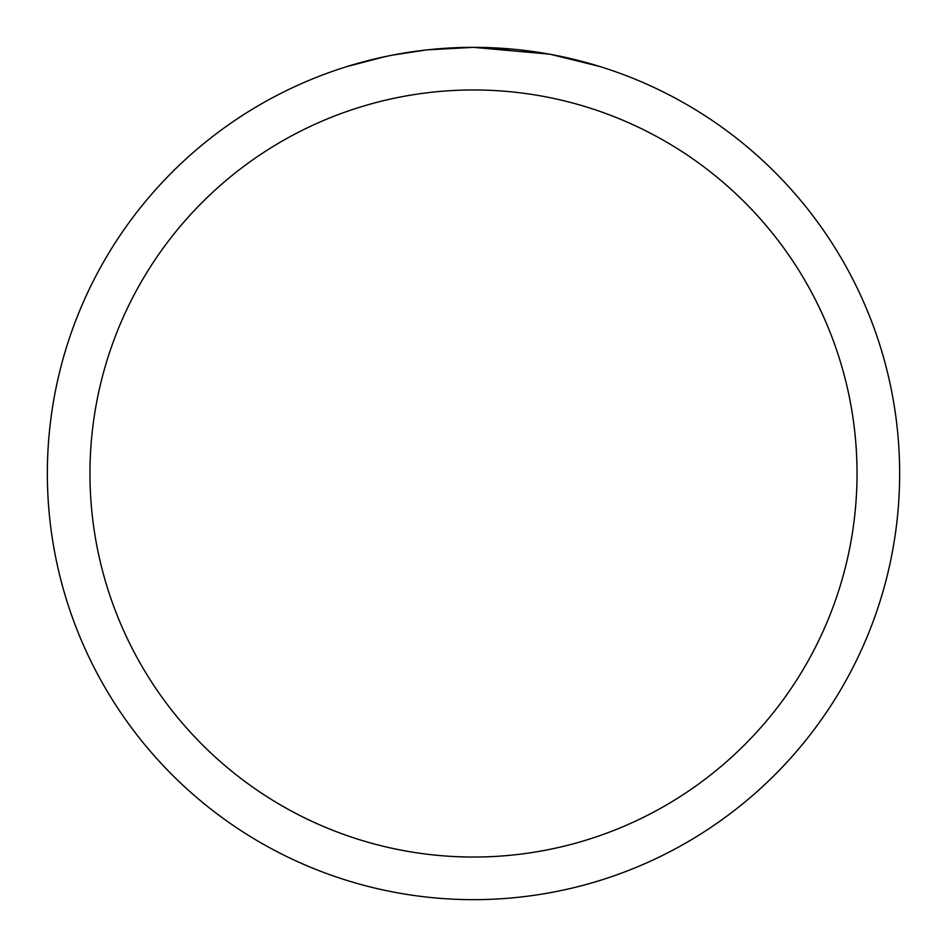 <?xml version="1.0" encoding="UTF-8"?>
<svg xmlns="http://www.w3.org/2000/svg" width="947" height="947" viewBox="0 0 947 947"><rect width="100%" height="100%" fill="white"/><g stroke="black" fill="none" stroke-linecap="round" stroke-linejoin="round"><path stroke-width="1.42" d="M549.201 54.133L473.5 47.35L512.907 49.173M518.932 49.777L527.775 50.818M462.278 47.492L427.44 49.848L473.5 47.35A426.15 426.15 0 0 1 899.65 473.5A426.15 426.15 0 0 1 473.5 899.65A426.15 426.15 0 0 1 47.35 473.5A426.15 426.15 0 0 1 473.5 47.35L468.434 47.386M551.213 54.5L600.138 66.598M473.5 89.965A383.535 383.535 0 0 1 857.035 473.5A383.535 383.535 0 0 1 473.5 857.035A383.535 383.535 0 0 1 89.965 473.5A383.535 383.535 0 0 1 473.5 89.965M425.44 50.073L392.46 55.127M346.886 66.598L384.754 56.69M410.252 52.073L413.91 51.54M435.513 49.043L438.875 48.759M440.462 48.628L442.569 48.475M375.474 58.773L389.288 55.755"/></g></svg>
